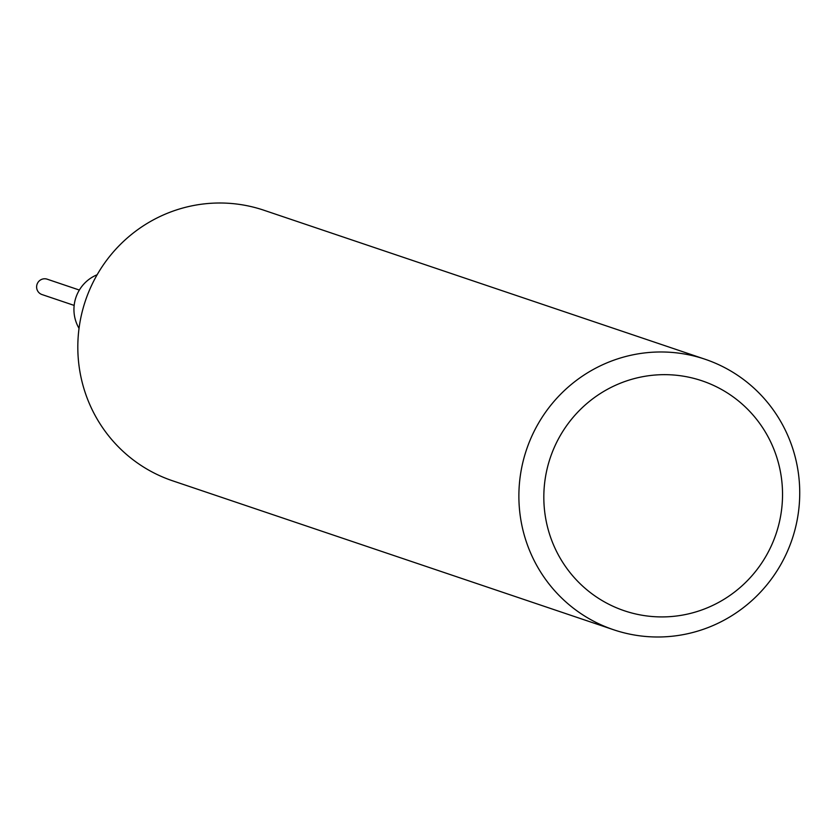 <?xml version="1.0" encoding="UTF-8"?>
<svg xmlns="http://www.w3.org/2000/svg" width="840" height="840" viewBox="0 0 840 840"><rect width="100%" height="100%" fill="white"/><g stroke="black" fill="none" stroke-linecap="round" stroke-linejoin="round"><path stroke-width="1.26" d="M79.359 290.052L47.187 279.185A8.106 7.959 108.7 0 0 36.645 286.262A8.106 7.959 108.7 0 0 42 294.556L74.162 305.413M781.064 475.471A121.359 119.133 108.7 0 0 644.48 376.373A121.359 119.133 108.7 0 0 545.297 516.117A121.359 119.133 108.7 0 0 681.88 615.206A121.359 119.133 108.7 0 0 781.064 475.471M798 470.579A142.779 140.154 108.7 0 0 704.991 359.216A142.779 140.154 108.7 0 0 520.611 518.395A142.779 140.154 108.7 0 0 613.62 629.759A142.779 140.154 108.7 0 0 798 470.579M704.991 359.216L263.928 210.242A142.779 140.154 108.7 0 0 79.548 369.421A142.779 140.154 108.7 0 0 172.557 480.784L613.62 629.759M97.136 274.764A37.117 36.446 108.7 0 0 74.392 315.326A37.117 36.446 108.7 0 0 79.034 328.356"/></g></svg>
